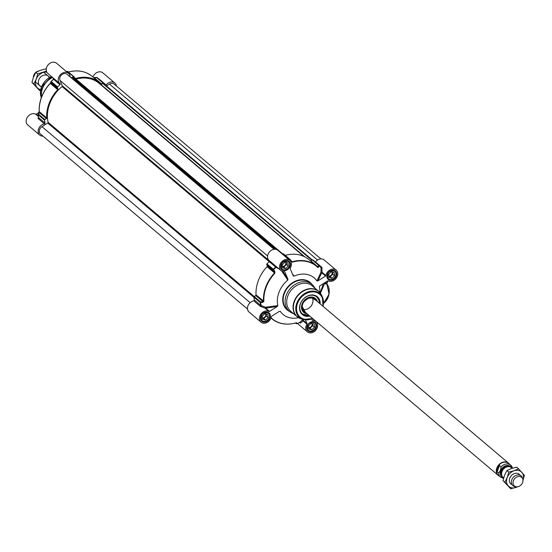 <?xml version="1.0" encoding="UTF-8"?>
<svg xmlns="http://www.w3.org/2000/svg" width="552" height="552" viewBox="0 0 552 552"><rect width="100%" height="100%" fill="white"/><g stroke="black" fill="none" stroke-linecap="round" stroke-linejoin="round"><path stroke-width="0.83" d="M312.46 298.052A7.997 6.362 -49.8 0 1 312.425 303.683A7.997 6.362 -49.8 0 1 302.793 309.486M253.775 300.833L260.158 306.229L260.951 306.546L261.172 305.615A36.894 29.353 -49.8 0 1 260.71 302.758L260.627 301.978L254.244 296.583A0.642 0.511 130.2 0 0 253.92 297.238A37.108 29.518 130.2 0 0 254.368 300.012A0.642 0.511 -49.8 0 1 253.775 300.833A6.721 5.341 130.2 0 0 248.027 305.615A6.721 5.341 130.2 0 0 249.083 312.059L261.075 322.195A6.721 5.341 -49.8 0 1 260.972 314.067A6.721 5.341 -49.8 0 1 268.996 311.431A0.642 0.511 130.2 0 0 269.542 311.376L265.678 308.113L265.615 307.25L260.751 305.408L254.368 300.012M325.583 276.055L317.883 280.906L321.719 272.785L325.583 276.055A0.642 0.511 130.2 0 0 325.935 275.538A6.721 5.341 -49.8 0 1 330.089 269.838A6.721 5.341 -49.8 0 1 336.14 270.094A6.721 5.341 -49.8 0 1 336.237 278.222A6.721 5.341 -49.8 0 1 328.219 280.864A0.642 0.511 130.2 0 0 327.667 280.913L319.905 285.805L319.366 286.695L319.594 286.067M261.075 322.195A6.721 5.341 -49.8 0 0 267.12 322.451A6.721 5.341 -49.8 0 0 271.273 316.751A0.642 0.511 130.2 0 1 271.625 316.234L279.326 311.383L280.299 311.321A23.991 19.085 130.2 0 0 298.549 317.69M288.993 259.73A36.894 29.353 -49.8 0 1 289.579 259.523L291.021 261.469L292.463 262.152A34.334 27.317 -49.8 0 1 317.71 267.416L318.587 267.216L319.429 265.747A0.642 0.386 -41.6 0 0 319.36 265.415A0.642 0.511 130.2 0 0 318.732 265.353L317.897 266.83L310.79 260.82L312.349 259.957L318.732 265.353A0.642 0.455 29.4 0 1 319.429 265.747A36.894 29.353 -49.8 0 1 321.091 267.851L320.953 272.371L316.91 280.968A23.991 19.085 130.2 0 0 293.995 276.186L292.305 273.633M269.493 260.841A0.642 0.511 -49.8 0 1 269.314 261.676A37.108 29.518 130.2 0 0 266.94 263.856A0.642 0.511 130.2 0 0 266.74 264.532L273.123 269.928L273.654 269.562A36.894 29.353 -49.8 0 1 276.103 267.313L278.87 268.762M254.244 296.583L255.721 295.527L262.828 301.537L260.627 301.978A0.642 0.511 130.2 0 0 260.302 302.634A37.108 29.518 130.2 0 0 260.751 305.408A0.642 0.511 130.2 0 1 260.158 306.229M269.314 261.676L275.696 267.071A37.108 29.518 130.2 0 0 273.323 269.252A0.642 0.511 130.2 0 0 273.123 269.928L274.344 272.012L267.23 266.002L266.74 264.532M314.895 288.137A17.595 13.993 130.2 0 0 312.039 284.459A17.595 13.993 130.2 0 0 286.371 294.913A17.595 13.993 130.2 0 0 289.317 311.335A17.595 13.993 130.2 0 0 293.422 313.543M320.222 293.008A16.636 13.234 130.2 0 0 318.545 291.221L312.184 285.846A16.636 13.234 130.2 0 0 287.916 295.727A16.636 13.234 130.2 0 0 290.711 311.252L297.066 316.627A16.636 13.234 130.2 0 0 299.108 317.98M263.897 301.33L256.045 294.906A34.548 27.483 -49.8 0 1 267.058 266.657L274.503 272.957A34.548 27.483 130.2 0 0 263.49 301.199L262.828 301.537L262.918 302.31L263.897 301.33A34.334 27.317 -49.8 0 1 274.848 273.261L274.868 271.653L273.654 269.562L266.94 263.856M285.239 255.355A34.548 27.483 -49.8 0 1 308.92 259.626L316.372 265.926A34.548 27.483 130.2 0 0 292.236 261.779L289.917 259.343A0.642 0.511 130.2 0 0 289.338 259.157A37.108 29.518 130.2 0 0 288.62 259.412M320.16 303.897A11.647 9.26 130.2 0 0 310.265 295.12A11.647 9.26 130.2 0 0 299.536 307.816A11.647 9.26 130.2 0 0 309.838 316.11M309.244 315.613A11.199 8.908 -49.8 0 1 302.42 314.033A11.199 8.908 -49.8 0 1 300.543 303.579A11.199 8.908 -49.8 0 1 316.876 296.928A11.199 8.908 -49.8 0 1 319.573 303.4M323.451 283.569L320.201 292.96M319.836 292.505A23.991 19.085 130.2 0 0 319.366 286.695L319.401 286.385M312.494 318.58L316.054 321.595A6.721 5.341 -49.8 0 0 312.742 320.553A0.642 0.511 130.2 0 1 312.315 320.298L311.714 318.897M326.839 283.721L326.749 283.197L324.714 282.776M336.14 270.094L324.148 259.957A6.721 5.341 130.2 0 0 315.489 261.938A0.642 0.511 -49.8 0 1 315.385 262.048M325.935 275.538L322.071 272.267L321.864 267.334L315.489 261.938M289.676 259.143L283.535 253.948A0.642 0.511 130.2 0 0 282.955 253.761A37.108 29.518 130.2 0 0 282.238 254.017M284.611 271.75L284.901 271.991A0.642 0.511 130.2 0 0 284.466 271.736A6.721 5.341 -49.8 0 1 281.154 270.694A6.721 5.341 -49.8 0 1 281.41 262.117A6.721 5.341 -49.8 0 1 289.828 260.434A6.721 5.341 -49.8 0 1 290.248 268.093A0.642 0.511 130.2 0 0 290.173 268.672L293.298 275.917M289.828 260.434L277.835 250.297A6.721 5.341 130.2 0 0 269.417 251.974A6.721 5.341 130.2 0 0 269.162 260.558A6.721 5.341 130.2 0 0 269.404 260.744M291.021 261.469L292.236 261.779L290.876 260.634M282.955 253.761L289.579 259.523L289.917 259.33A0.642 0.642 0 0 0 289.814 259.219L283.431 253.823M318.587 267.216A0.642 0.455 29.6 0 0 317.897 266.83L317.635 267.078A34.548 27.483 130.2 0 0 316.372 265.926L317.648 267.092A0.642 0.386 -45.3 0 0 317.635 267.078L317.897 266.83L317.635 267.078M310.79 260.82A0.642 0.511 -49.8 0 1 310.424 260.896M319.27 265.339L312.977 260.02A0.642 0.511 130.2 0 0 312.349 259.957M316.91 280.968L317.883 280.906M320.953 272.371A0.642 0.448 -154.8 0 0 321.719 272.785A0.642 0.511 130.2 0 0 322.071 272.267L320.953 272.371M322.071 268.024L320.974 267.444A37.108 29.518 130.2 0 0 319.401 265.464M293.215 275.758L293.995 276.186M260.951 306.546L265.126 308.161L268.996 311.431M281.775 271.129L287.778 280.105A23.991 19.085 130.2 0 0 277.842 305.594L265.615 307.25L265.126 308.161A0.642 0.511 130.2 0 0 265.678 308.113L277.242 306.526L269.542 311.376M253.92 297.238L260.302 302.634L262.918 302.31M284.901 271.991L287.937 279.084L282.948 271.605M256.045 294.906A0.642 0.511 -49.8 0 1 255.721 295.527M274.868 271.653L274.344 272.012L274.848 273.261M267.23 266.002A0.642 0.511 -49.8 0 1 267.058 266.657M287.778 280.105L287.937 279.084M276.476 266.74L276.103 267.313L275.696 267.071A0.642 0.511 130.2 0 0 275.876 266.236M277.242 306.526L277.842 305.594M296.721 323.693L299.681 322.582L300.64 322.996L303.096 320.926L306.96 324.197A0.642 0.511 130.2 0 0 307.036 323.624L303.172 320.353A0.642 0.607 12.3 0 0 302.323 320.153L299.488 322.547M316.054 321.595A6.721 5.341 -49.8 0 1 315.799 330.179A6.721 5.341 -49.8 0 1 307.381 331.855A6.721 5.341 -49.8 0 1 306.96 324.197M305.408 319.815L307.036 323.624M279.174 311.48L280.299 311.321L279.326 311.383M300.64 322.996A0.642 0.517 -139.1 0 0 299.777 322.513A36.894 29.353 -49.8 0 1 296.852 323.651L296.866 322.941L296.1 322.83A34.334 27.317 -49.8 0 1 271.039 317.738M302.53 319.215L302.323 320.153L303.096 320.926A0.642 0.511 130.2 0 0 303.172 320.353L303.372 319.435M296.866 322.941A0.642 0.614 -178.6 0 1 296.162 322.817M296.1 322.741L296.079 323.465A0.642 0.511 130.2 0 0 296.176 323.582A0.642 0.642 0 0 0 296.797 323.7L296.852 323.651A0.642 0.614 -178.2 0 1 296.079 323.465L295.555 323.017M320.422 293.25L324.59 283.555L326.963 284.114A0.642 0.511 130.2 0 1 326.998 284.197M324.472 282.928A0.642 0.359 -78.2 0 0 324.59 283.555A0.642 0.607 58.6 0 1 324.224 283.086M326.908 283.493A0.642 0.586 -8.6 0 0 326.915 284.052M269.21 317.731A4.927 3.919 130.2 0 0 266.94 312.439A4.927 3.919 130.2 0 0 261.193 316.054A4.927 3.919 130.2 0 0 263.463 321.347A4.927 3.919 130.2 0 0 269.21 317.731M267.83 314.316L268.21 317.517L265.574 320.098L262.573 319.477L262.2 316.268L264.829 313.688L267.83 314.316M260.986 319.67A5.12 4.071 130.2 0 0 261.807 320.726A5.12 4.071 130.2 0 0 269.279 317.683A5.12 4.071 130.2 0 0 268.417 312.908A5.12 4.071 130.2 0 0 267.244 312.273M262.379 317.793A2.677 2.132 130.2 0 0 265.609 315.847A2.677 2.132 130.2 0 0 265.56 313.84M262.435 318.311L263.801 318.601L266.43 316.02L266.188 313.971M265.574 320.098L263.801 318.601M268.21 317.517L266.43 316.02M315.516 327.384A4.927 3.919 130.2 0 0 313.253 322.092A4.927 3.919 130.2 0 0 307.505 325.714A4.927 3.919 130.2 0 0 309.775 331.007A4.927 3.919 130.2 0 0 315.516 327.384M314.143 323.969L314.516 327.177L311.887 329.758L308.885 329.13L308.506 325.921L311.142 323.341L314.143 323.969M307.291 329.33A5.12 4.071 130.2 0 0 308.119 330.386A5.12 4.071 130.2 0 0 315.585 327.343A5.12 4.071 130.2 0 0 314.73 322.568A5.12 4.071 130.2 0 0 313.55 321.926M308.685 327.446A2.677 2.132 130.2 0 0 311.914 325.501A2.677 2.132 130.2 0 0 311.866 323.493M308.747 327.971L310.107 328.254L312.742 325.673L312.501 323.631M311.887 329.758L310.107 328.254M314.516 327.177L312.742 325.673M335.602 275.883A4.927 3.919 130.2 0 0 333.332 270.59A4.927 3.919 130.2 0 0 327.584 274.213A4.927 3.919 130.2 0 0 329.854 279.505A4.927 3.919 130.2 0 0 335.602 275.883M334.222 272.467L334.595 275.676L331.966 278.256L328.964 277.628L328.592 274.42L331.221 271.839L334.222 272.467M327.377 277.828A5.12 4.071 130.2 0 0 328.198 278.877A5.12 4.071 130.2 0 0 335.664 275.841A5.12 4.071 130.2 0 0 334.809 271.06A5.12 4.071 130.2 0 0 333.629 270.425M328.764 275.945A2.677 2.132 130.2 0 0 331.993 273.999A2.677 2.132 130.2 0 0 331.945 271.991M328.826 276.469L330.193 276.752L332.822 274.171L332.58 272.122M331.966 278.256L330.193 276.752M334.595 275.676L332.822 274.171M289.289 266.223A4.927 3.919 130.2 0 0 287.019 260.93A4.927 3.919 130.2 0 0 281.278 264.553A4.927 3.919 130.2 0 0 283.549 269.845A4.927 3.919 130.2 0 0 289.289 266.223M287.916 262.807L288.289 266.016L285.66 268.596L282.652 267.968L282.279 264.76L284.908 262.179L287.916 262.807M281.065 268.168A5.12 4.071 130.2 0 0 281.893 269.224A5.12 4.071 130.2 0 0 289.358 266.181A5.12 4.071 130.2 0 0 288.496 261.406A5.12 4.071 130.2 0 0 287.323 260.765M282.458 266.285A2.677 2.132 130.2 0 0 285.688 264.339A2.677 2.132 130.2 0 0 285.639 262.331M282.52 266.809L283.88 267.092L286.509 264.512L286.274 262.469M285.66 268.596L283.88 267.092M288.289 266.016L286.509 264.512M309.113 315.502L302.344 313.971A11.199 8.908 130.2 0 0 309.099 315.489M319.422 303.276A11.199 8.908 130.2 0 0 316.8 296.866L318.939 300.053L319.435 303.283M316.22 300.564A8.446 6.721 130.2 0 0 316.186 300.495A8.446 6.721 130.2 0 0 307.857 298.225A8.446 6.721 130.2 0 0 301.93 306.836A8.446 6.721 130.2 0 0 305.822 312.756A8.446 6.721 130.2 0 0 305.898 312.784M317.379 301.544A9.115 7.252 130.2 0 0 315.233 298.273A9.115 7.252 130.2 0 0 306.519 298.528A9.115 7.252 130.2 0 0 301.482 307.091A9.115 7.252 130.2 0 0 303.469 312.184A9.115 7.252 130.2 0 0 307.057 313.764M57.615 86.892L51.122 81.427L53.537 79.205A36.894 29.353 130.2 0 0 51.136 81.427L51.122 81.441A0.642 0.593 15.4 0 0 51.032 82.179L57.415 87.575A0.642 0.511 -49.8 0 1 57.615 86.892A37.108 29.518 -49.8 0 1 59.989 84.711A0.642 0.511 130.2 0 0 60.078 83.787A6.721 5.341 -49.8 0 1 59.837 83.593A6.721 5.341 -49.8 0 1 60.092 75.017A6.721 5.341 -49.8 0 1 68.51 73.333A6.721 5.341 -49.8 0 1 70.125 76.887M42.994 136.151A6.721 5.341 -49.8 0 1 39.758 135.102A6.721 5.341 -49.8 0 1 38.702 128.657A6.721 5.341 -49.8 0 1 44.45 123.869A0.642 0.511 130.2 0 0 45.043 123.048A37.108 29.518 -49.8 0 1 44.595 120.281A0.642 0.511 -49.8 0 1 44.919 119.625L38.536 114.23A0.642 0.421 -155.9 0 0 38.191 114.43L38.191 114.43A0.642 0.421 -155.9 0 0 38.178 114.637L44.595 120.281M71.146 77.749A37.108 29.518 -49.8 0 1 73.63 76.797A0.642 0.511 -49.8 0 1 74.203 76.99L74.844 78.184M57.415 87.575L57.905 89.038L50.798 83.028L51.032 82.179A0.642 0.511 -49.8 0 1 51.232 81.496A37.108 29.518 -49.8 0 1 53.606 79.316L59.989 84.711M45.043 123.048L38.661 117.652A37.108 29.518 -49.8 0 1 38.212 114.885A0.642 0.511 -49.8 0 1 38.536 114.23L39.289 112.56L46.396 118.57L44.919 119.625M103.024 83L101.465 83.856L94.351 77.846L96.641 77.604L103.024 83A0.642 0.511 -49.8 0 1 103.652 83.055A37.108 29.518 -49.8 0 1 104.983 84.704M101.465 83.856A0.642 0.511 130.2 0 1 100.857 83.814A34.548 27.483 130.2 0 0 99.595 82.662A34.548 27.483 130.2 0 0 75.458 78.522L74.665 77.846M50.887 82.296L50.177 83.331L57.725 89.7A34.548 27.483 130.2 0 0 46.713 117.942L39.268 111.642A34.548 27.483 -49.8 0 1 50.28 83.4L50.798 83.028A0.642 0.593 15.1 0 1 50.722 82.565A0.642 0.593 15.1 0 0 50.722 82.565L50.956 81.71A0.642 0.642 0 0 1 51.122 81.427M38.288 115.879L36.232 114.14A0.642 0.511 -49.8 0 1 35.687 114.195A6.721 5.341 130.2 0 0 27.669 116.831A6.721 5.341 130.2 0 0 27.766 124.966L39.758 135.102M50.722 82.565L50.177 83.331A34.334 27.317 130.2 0 0 39.233 111.4L39.289 112.56A0.642 0.421 -155.7 0 0 38.95 112.753L38.198 114.43A0.642 0.642 0 0 0 38.143 114.761L38.592 117.562L38.067 118.473L44.45 123.869M68.51 73.333L56.518 63.197A6.721 5.341 130.2 0 0 48.1 64.881A6.721 5.341 130.2 0 0 47.845 73.457L59.837 83.593M53.509 79.233L52.847 77.687M39.233 111.4L38.178 114.637M36.232 114.14L39.095 112.339M57.725 89.7A0.642 0.511 130.2 0 0 57.905 89.038M46.396 118.57A0.642 0.511 130.2 0 0 46.713 117.942M37.984 118.052A0.642 0.559 -131.6 0 0 38.474 117.949L38.474 117.949A0.642 0.559 -131.6 0 0 38.64 117.638M38.661 117.652L38.661 117.652A0.642 0.511 -49.8 0 1 38.067 118.473M50.17 83.317C42.49 91.86 38.833 101.257 39.192 111.518L38.95 112.753A0.642 0.421 -155.7 0 0 38.93 112.953M53.578 79.191L53.578 79.191A0.642 0.621 -73.2 0 0 53.71 78.418M105.646 85.263A0.642 0.511 130.2 0 0 106.156 84.974L99.774 79.578L99.098 79.529M106.156 84.974A6.721 5.341 -49.8 0 1 114.823 82.993A6.721 5.341 -49.8 0 1 116.389 86.008M114.823 82.993L102.831 72.857A6.721 5.341 130.2 0 0 92.95 77.052M94.578 77.825L93.405 77.521M96.841 77.528L96.641 77.604A0.642 0.511 -49.8 0 1 97.269 77.659L103.562 82.979M106.515 85.995L109.482 84.125A4.795 3.816 -49.8 0 1 114.14 84.104L320.912 258.909M100.602 84.608A0.642 0.511 130.2 0 0 100.961 84.532L102.796 83.518L103.817 83.752M75.955 79.129A33.713 26.82 -49.8 0 1 99.056 83.297L303.807 256.39M73.878 77.411L282.631 253.872L73.878 77.411L73.216 77.266L72.981 78.136M73.582 79.812L73.409 78.522M247.51 309.044L40.434 133.984A4.795 3.816 -49.8 0 1 41.973 126.677L47.755 123.034A0.642 0.511 130.2 0 0 48.1 122.296A33.713 26.82 -49.8 0 1 62.045 86.533A0.642 0.511 130.2 0 0 62.279 85.774L59.995 80.44A4.795 3.816 -49.8 0 1 61.672 74.837A4.795 3.816 -49.8 0 1 67.047 74.285L274.068 249.297M33.361 77.39A5.63 4.478 -49.8 0 1 33.776 75.175A5.63 4.478 -49.8 0 1 38.371 71.077M49.266 77.597A6.396 5.092 130.2 0 0 40.089 77.604A6.396 5.092 130.2 0 0 41.614 86.65M46.782 72.112A9.598 7.631 130.2 0 0 43.008 72.553A9.598 7.631 130.2 0 0 36.177 79.26A9.598 7.631 130.2 0 0 37.143 87.589A9.598 7.631 130.2 0 0 40.71 89.59M40.565 90.397L39.675 90.576L33.824 83.938L36.177 79.26L37.729 73.913L46.402 71.111M46.23 69.462L45.616 68.945L40.344 70.304L35.859 72.333L33.506 77.004L31.954 82.351L39.675 90.576M37.729 73.913L35.859 72.333M33.824 83.938L31.954 82.351M512.139 468.282L511.387 467.647A6.396 5.092 130.2 0 0 502.051 471.449A6.396 5.092 130.2 0 0 503.127 477.425L503.679 477.887M497.145 471.781L497.338 468.213L499.574 465.536L501.112 466.84L500.409 470.387L498.684 473.078L497.145 471.781L499.574 465.536M512.435 468.193A7.838 6.238 130.2 0 0 510.683 465.17L508.551 463.369A7.838 6.238 130.2 0 0 497.117 468.02A7.838 6.238 130.2 0 0 498.428 475.334L500.56 477.142L503.534 478.411M509.386 464.073A7.997 6.362 130.2 0 0 508.523 463.135A7.997 6.362 130.2 0 0 496.855 467.889A7.997 6.362 130.2 0 0 498.201 475.348A7.997 6.362 130.2 0 0 499.27 476.045M522.827 479.219L522.509 478.066A6.396 5.092 130.2 0 0 521.15 475.907A6.396 5.092 130.2 0 0 511.821 479.709A6.396 5.092 130.2 0 0 512.891 485.677A6.396 5.092 130.2 0 0 515.251 486.657L516.437 486.774A5.63 4.478 130.2 0 0 522.578 482.572A5.63 4.478 130.2 0 0 522.827 479.219A5.63 4.478 130.2 0 0 518.376 476.493A5.63 4.478 130.2 0 0 513.422 480.661A5.63 4.478 130.2 0 0 516.437 486.774M520.025 475.231A6.396 5.092 130.2 0 0 511.152 475.831A6.396 5.092 130.2 0 0 512.035 484.677M522.986 480.343A9.598 7.631 130.2 0 0 521.868 472.408A9.598 7.631 130.2 0 0 514.064 470.78A9.598 7.631 130.2 0 0 507.233 477.487A9.598 7.631 130.2 0 0 508.206 485.815A9.598 7.631 130.2 0 0 516.01 487.444A9.598 7.631 130.2 0 0 517.576 486.747M517.983 486.671L510.731 488.803L504.88 482.165L507.233 477.487L508.792 472.139L514.064 470.78L518.549 468.758L524.4 475.396L522.841 480.744M518.549 468.758L516.679 467.171L511.4 468.531L506.915 470.559L504.569 475.231L503.01 480.578L510.731 488.803M508.792 472.139L506.915 470.559M504.88 482.165L503.01 480.578M270.956 317.98A34.548 27.483 130.2 0 0 271.763 318.69A34.548 27.483 130.2 0 0 288.33 324.079M318.545 291.221A16.636 13.234 130.2 0 0 294.278 301.102A16.636 13.234 130.2 0 0 297.066 316.627L301.565 318.952A16.567 13.179 130.2 0 1 294.561 301.309A16.567 13.179 130.2 0 1 308.133 289.227A16.567 13.179 130.2 0 1 321.588 295.265L318.545 291.221M322.968 306.27A15.642 12.441 130.2 0 0 322.43 297.114A15.642 12.441 130.2 0 0 309.734 291.415A15.642 12.441 130.2 0 0 296.914 302.82A15.642 12.441 130.2 0 0 303.524 319.477A15.642 12.441 130.2 0 0 312.639 318.483M322.748 306.084A15.021 11.951 130.2 0 0 314.192 291.911A15.021 11.951 130.2 0 0 297.638 303.11A15.021 11.951 130.2 0 0 299.481 316.496A15.021 11.951 130.2 0 0 312.418 318.297M327.64 280.933L326.749 283.197A0.642 0.359 -78.2 0 0 326.812 284.025A10.557 5.879 101.8 0 1 328.826 294.002A10.557 5.879 101.8 0 1 323.486 303.289M312.742 320.553L312.239 320.125M327.847 280.83L326.887 283.293M321.022 267.499A0.642 0.511 130.2 0 0 321.043 267.52L321.043 267.52A0.642 0.511 130.2 0 0 321.864 267.334M292.236 261.779L292.463 262.152M295.52 323.03L296.176 323.582A0.642 0.511 130.2 0 0 296.41 323.679M300.164 322.989A0.642 0.511 130.2 0 0 299.805 322.506M316.22 327.667A5.534 4.402 130.2 0 0 311.162 321.919A5.534 4.402 130.2 0 0 307.781 330.593A5.534 4.402 130.2 0 0 316.22 327.667M315.813 327.488A5.216 4.147 -49.8 0 1 308.202 330.586A5.216 4.147 -49.8 0 1 307.333 325.714A5.216 4.147 -49.8 0 1 314.937 322.616A5.216 4.147 -49.8 0 1 315.813 327.488M289.993 266.506A5.534 4.402 130.2 0 0 284.929 260.758A5.534 4.402 130.2 0 0 281.548 269.431A5.534 4.402 130.2 0 0 289.993 266.506M289.586 266.326A5.216 4.147 -49.8 0 1 281.975 269.424A5.216 4.147 -49.8 0 1 281.099 264.553A5.216 4.147 -49.8 0 1 288.71 261.455A5.216 4.147 -49.8 0 1 289.586 266.326M336.299 276.159A5.534 4.402 130.2 0 0 331.241 270.418A5.534 4.402 130.2 0 0 327.86 279.084A5.534 4.402 130.2 0 0 336.299 276.159M335.892 275.979A5.216 4.147 -49.8 0 1 328.288 279.077A5.216 4.147 -49.8 0 1 327.412 274.213A5.216 4.147 -49.8 0 1 335.016 271.115A5.216 4.147 -49.8 0 1 335.892 275.979M269.907 318.007A5.534 4.402 130.2 0 0 264.85 312.266A5.534 4.402 130.2 0 0 261.469 320.933A5.534 4.402 130.2 0 0 269.907 318.007M269.5 317.828A5.216 4.147 -49.8 0 1 261.896 320.926A5.216 4.147 -49.8 0 1 261.02 316.061A5.216 4.147 -49.8 0 1 268.631 312.963A5.216 4.147 -49.8 0 1 269.5 317.828M289.317 311.335L287.392 309.707A17.595 13.993 -49.8 0 1 284.446 293.284A17.595 13.993 -49.8 0 1 310.114 282.831L312.039 284.459M312.011 284.439A17.912 14.248 130.2 0 0 297.362 280.402A17.912 14.248 130.2 0 0 284.038 293.105A17.912 14.248 130.2 0 0 289.296 311.314M325.397 301.716A9.915 5.52 -78.2 0 0 328.502 286.847M315.647 300.081A8.19 6.514 130.2 0 0 307.561 298.604A8.19 6.514 130.2 0 0 302.151 306.795A8.19 6.514 130.2 0 0 305.318 312.294M319.373 303.227A11.068 8.804 130.2 0 0 307.167 296.327M300.205 304.552A11.068 8.804 130.2 0 0 299.75 307.45A11.068 8.804 130.2 0 0 309.044 315.44M314.585 299.184A7.997 6.362 130.2 0 0 306.843 299.032A7.997 6.362 130.2 0 0 302.22 306.67A7.997 6.362 130.2 0 0 304.255 311.397M302.096 310.265A8.756 6.962 130.2 0 0 305.083 312.522A8.756 6.962 130.2 0 0 305.463 312.625M315.999 300.164A8.756 6.962 130.2 0 0 315.827 299.805A8.756 6.962 130.2 0 0 313.108 297.238M316.586 300.875A9.073 7.217 130.2 0 0 314.833 297.99M303.124 311.839A9.073 7.217 130.2 0 0 306.257 313.087M66.523 71.656A37.108 29.518 -49.8 0 1 67.247 71.401L73.63 76.797M73.968 76.79L67.82 71.594A0.642 0.511 -49.8 0 0 67.724 71.47A0.642 0.642 0 0 0 67.102 71.353L67.247 71.401A0.642 0.511 -49.8 0 1 67.724 71.47L74.106 76.866M68.462 72.091A34.548 27.483 -49.8 0 1 92.143 76.362L99.595 82.662M41.566 97.014A16.636 13.234 -49.8 0 1 42.566 88.313A16.636 13.234 -49.8 0 1 52.571 77.453M41.476 97.242A16.567 13.179 -49.8 0 1 42.394 88.127A16.567 13.179 -49.8 0 1 52.385 77.294M51.412 76.473L41.524 86.871L41.338 97.635A15.642 12.441 -49.8 0 1 41.545 86.933A15.642 12.441 -49.8 0 1 51.433 76.493M35.687 114.195L38.385 116.479M38.212 114.878A36.894 29.353 130.2 0 0 38.281 115.416M53.785 78.481A0.642 0.511 -49.8 0 1 53.606 79.316M66.44 71.587L67.047 71.401A36.894 29.353 130.2 0 0 66.468 71.608M75.576 70.973A34.334 27.317 130.2 0 0 68.413 72.05M317.552 260.026L109.482 84.125M312.294 259.992L103.666 83.621M311.99 260.158L102.996 83.483M311.845 260.24L102.796 83.518M304.863 256.908L100.961 84.532M282.272 254.003L73.216 77.266M275.903 249.359L72.823 77.673M275.42 249.276L72.898 78.067M274.234 249.276L73.63 79.688M267.603 255.949L59.995 80.44M269.569 261.013L62.279 85.774M269.266 261.717L62.045 86.533M254.258 296.576L48.1 122.296M253.934 297.328L47.755 123.034M250.139 302.662L41.973 126.677M501.63 474.547A5.596 4.45 -49.8 0 1 501.72 470.752A5.596 4.45 -49.8 0 1 508.302 466.654M509.323 466.716A5.851 4.657 130.2 0 0 501.395 470.614A5.851 4.657 130.2 0 0 501.858 475.541M503.203 477.487A6.686 5.32 -49.8 0 1 500.719 470.47A6.686 5.32 -49.8 0 1 506.005 465.64A6.686 5.32 -49.8 0 1 511.462 467.716M512.511 468.172L510.683 465.17A7.838 6.238 130.2 0 0 501.112 466.84M498.684 473.078A7.838 6.238 130.2 0 0 500.56 477.142M270.949 318.007L271.763 318.69C278.463 324.058 286.55 325.452 296.038 322.879L296.141 322.741M322.996 306.291L322.43 297.114L321.588 295.265M312.667 318.504L303.524 319.477L301.565 318.952M327.978 280.809L326.86 283.673M269.162 260.558L281.154 270.694M291.587 261.538L289.917 259.33M312.936 259.978L319.318 265.374A0.642 0.642 0 0 1 319.38 265.436L321.043 267.52M297.459 323.465L307.381 331.855M308.202 330.586C306.443 324.541 308.685 321.885 314.937 322.616M281.975 269.424C280.216 263.38 282.458 260.723 288.71 261.455M328.288 279.077C326.522 273.033 328.764 270.383 335.016 271.115M261.896 320.926C260.13 314.882 262.379 312.225 268.631 312.963M326.846 283.845L329.075 294.237L323.479 303.4M261.365 320.353L261.807 320.726M267.975 312.535L268.417 312.908M307.671 330.006L308.119 330.386M314.281 322.189L314.73 322.568M327.757 278.505L328.198 278.877M334.36 270.687L334.809 271.06M281.444 268.845L281.893 269.224M288.054 261.027L288.496 261.406M316.186 300.495L315.827 299.805M305.822 312.756L305.083 312.522M305.18 311.983L302.255 306.719C301.999 303.579 304.166 300.743 308.768 298.211L311.921 297.942L315.316 299.998M38.592 117.562L38.474 117.949M53.544 79.205L53.606 78.315M93.426 77.542L96.745 77.473A0.642 0.642 0 0 1 97.228 77.618L103.61 83.014M67.861 72.174C77.349 69.6 85.443 70.994 92.143 76.362M312.315 259.978L103.755 83.662M282.652 253.865L73.975 77.453M275.386 249.276L72.926 78.115M49.694 77.342L43.767 72.326M41.434 87.112L35.501 82.103M304.035 311.211L498.201 475.348M314.364 298.998L508.523 463.135"/></g></svg>

